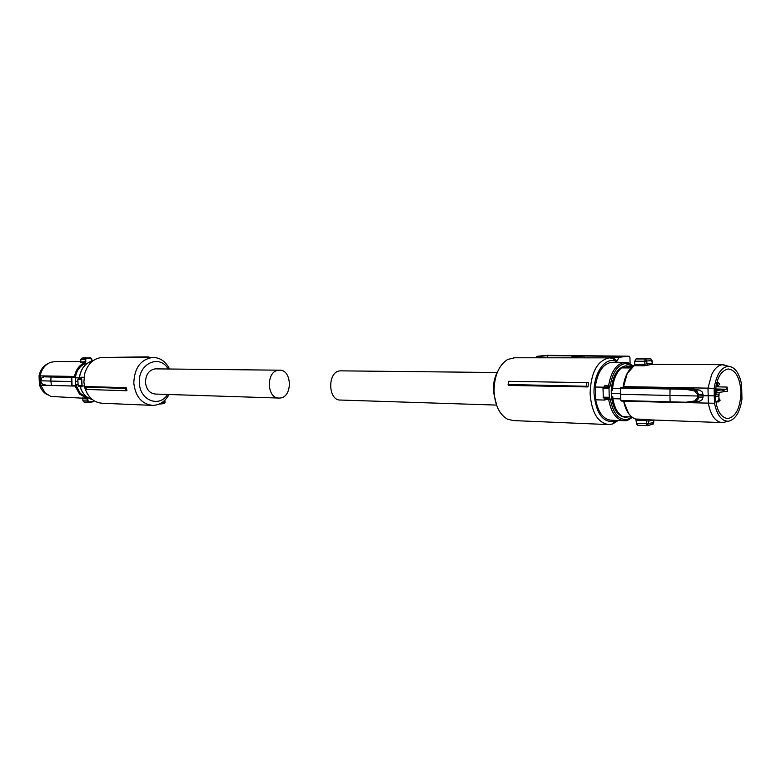 <?xml version="1.0" encoding="UTF-8"?>
<svg xmlns="http://www.w3.org/2000/svg" width="781" height="781" viewBox="0 0 781 781"><rect width="100%" height="100%" fill="white"/><g stroke="black" fill="none" stroke-linecap="round" stroke-linejoin="round"><path stroke-width="1.17" d="M84.026 377.272L81.224 377.223L82.054 385.931L84.377 385.99M82.054 385.931L81.937 386.898L81.029 386.146M78.637 378.609L80.638 378.521L81.351 379.205L80.297 379.42L77.827 379.41L78.569 378.619M78.139 385.492C78.246 386.273 79.184 386.497 80.97 386.156L81.185 385.423L81.156 386.156M78.578 378.609L80.179 378.639L80.297 379.42M77.924 381.313L75.503 381.255L75.718 384.691L78.1 384.75M79.281 377.887L75.357 377.809L75.503 381.255M86.896 397.802L87.199 398.935L87.716 398.935L86.896 397.802L79.857 393.751L75.474 385.394L71.706 385.668L71.442 381.548L71.94 381.528L72.047 386.009L75.474 385.394M87.716 398.935L88.38 402.313L87.267 401.004L87.199 398.935L82.718 398.769L82.093 397.959L82.581 398.779M84.094 402.108L82.923 400.819L84.202 402.127L89.073 402.332L92.89 401.873L93.798 400.604M86.769 396.875L85.637 396.836L80.218 393.302L75.718 384.691M86.418 363.926L83.948 364.102C79.135 366.904 76.265 371.473 75.357 377.809M86.183 364.122L83.948 364.102M85.646 359.563L85.129 359.602L85.285 361.691L85.803 361.652L85.646 359.563L86.369 358.44L90.781 358.128L91.933 360.978M85.803 361.652L85.1 362.921C79.76 365.293 76.392 369.813 75.015 376.471L75.054 377.145L71.774 377.399L71.94 381.528M55.676 361.496L50.599 362.306C45.073 364.6 41.608 369.101 40.192 375.807L40.7 385.189L75.513 386.068M87.784 400.995L82.923 400.819L82.718 398.769L82.913 400.751M93.876 400.653L92.919 401.864M91.699 359.133L92.021 360.949M90.781 358.128L91.787 359.123M80.658 359.533L85.129 359.602L86.105 358.108L90.586 357.786L82.015 358.118L80.794 359.592L81.488 358.352M80.687 362.072L85.285 361.691L85.1 362.921M75.015 376.471L74.517 376.442C75.913 369.638 79.34 365.02 84.797 362.599L80.267 362.569M75.054 377.145L45.239 376.491L51.009 376.627L50.843 381.069L71.442 381.548L71.276 377.418L74.517 376.442L39.05 375.846C40.3 369.93 43.316 365.83 48.11 363.516M72.037 386.009L74.996 385.775L79.457 394.005L86.623 398.134L82.093 397.959M47.436 394.776C43.629 392.804 41.002 389.524 39.538 384.926L40.7 385.189L45.083 392.823L50.755 396.426L82.249 398.164M86.017 357.757L84.914 357.747M40.768 380.513L39.226 380.396L39.05 375.846M45.239 376.491L41.891 377.692L40.778 380.767L50.843 381.069L51.458 385.453L71.979 386.009L51.419 385.443M80.648 359.65L80.794 361.662L80.794 359.67M86.369 358.44L81.829 358.157M40.778 379.927L42.086 377.33L40.778 379.927M42.34 384.193L40.876 381.606L42.457 384.252L45.542 385.209M39.538 384.926L39.226 380.396M41.891 377.692L45.171 376.501M147.785 357.434L148.195 356.868L150.059 357.444M107.163 357.405L148.195 356.868M103.561 357.395L102.428 357.395C93.925 358.206 88.068 363.438 84.856 373.084L83.87 381.948L84.914 388.147C88.214 397.685 94.111 402.732 102.604 403.269L151.582 405.339M169.594 369.013L168.276 366.621C164.274 360.49 159.06 357.434 152.637 357.444C140.658 359.426 134.381 367.978 133.795 383.11C135.494 396.768 141.82 404.187 152.783 405.388C159.207 405.183 164.4 401.961 168.364 395.703L169.038 394.503M85.578 386.546L126.18 387.659L126.952 390.461L126.249 390.754L125.604 388.479L85.764 387.083L85.578 386.546L86.447 389.446L126.249 390.754M167.651 394.464C159.226 408.043 139.662 400.37 139.399 382.885C137.778 363.79 159.636 353.647 168.198 369.003L168.276 366.621M126.18 387.659L125.604 388.479M85.764 387.083L86.447 389.446M156.063 368.866L155.019 368.886C148.917 370.135 145.735 374.626 145.481 382.358C146.369 389.563 149.718 393.468 155.526 394.063L278.641 398.046M280.008 398.027L279.276 398.066C266.399 398.935 265.911 370.604 278.807 370.214L279.247 370.184C292.153 369.149 292.914 397.324 280.008 398.027M603.459 387.181L595.288 387.025L595.669 399.813L605.021 400.067L604.143 398.31M595.288 387.025C597.377 372.449 602.659 364.219 611.142 362.345L612.685 362.306M603.869 387.044L604.826 385.697L603.977 387.044L607.882 387.054L608.985 388.157L607.647 387.112L603.977 387.044L602.942 388.157L608.448 388.264M623.502 420.725L611.464 420.246C603.576 419.602 598.305 412.788 595.669 399.813M604.162 398.242L607.53 398.33L607.979 397.275L609.248 397.373L607.559 398.33M626.372 365.869L625.278 365.918C617.215 367.939 612.529 376.081 611.23 390.344L611.416 396.689C613.251 409.41 617.878 416.273 625.288 417.279M628.373 416.859L625.845 417.288L622.711 416.556M611.416 396.689L612.831 396.728L612.909 398.691L620.739 398.896M611.289 393.517L620.534 393.731M620.475 388.557L612.616 388.401L612.646 390.373L611.23 390.344M632.542 366.738L625.532 365.918L621.51 367.89C616.58 372.078 613.612 378.912 612.616 388.401M634.514 364.317L634.152 365.615M633.684 365.918L634.689 364.346L634.719 361.193M612.909 398.691C614.442 407.828 617.771 413.813 622.896 416.654L631.829 416.986M636.466 423.331L636.964 424.503M636.085 420.227L636.417 423.292L638.097 425.284M649.187 425.528L646.932 425.655L646.492 423.722L636.622 423.322L635.802 419.192M620.846 400.477L620.465 388.05L620.749 394.317L669.942 395.459L670.069 388.43L690.726 388.391L699.62 390.1L702.139 391.857L702.998 394.366L698.36 394.649L698.39 396.006L669.942 395.459L670.108 401.854L685.913 402.225L694.592 400.995L697.823 397.363L697.765 394.669L694.338 390.89L695.08 390.383L697.248 391.798L698.243 393.77L698.36 394.649L697.765 394.669M623.248 387.161L623.248 386.605L623.228 387.161M631.155 367.958L621.51 367.89M630.384 366.777L620.915 367.831M724.953 422.179L722.435 422.638C715.581 422.121 710.886 415.736 708.357 403.484L707.976 388.147L623.228 386.605L626.918 374.021L629.379 370.077M634.689 361.154L634.689 364.346L644.901 364.395L644.354 365.762L648.259 365.03L646.883 363.702L652.194 363.585M635.744 359.104L634.894 361.212L644.774 361.242L645.096 358.977L650.934 358.889L639.99 358.44M653.687 420.012L648.455 421.144L649.753 419.836L645.828 419.407L646.443 420.617L636.251 420.227L635.314 418.948M623.589 401.102L623.843 401.17C625.913 410.933 629.808 416.888 635.519 419.016L645.828 419.407M670.42 402.381L686.226 402.762L670.41 402.381L670.108 401.854L621.032 400.526L621.344 401.043L620.827 400.516L621.266 401.024M620.544 394.278L620.495 388.05M620.719 387.581L623.345 387.142M623.843 401.112L714.517 403.279C716.997 415.033 721.527 421.027 728.117 421.252L728.888 421.164C735.712 419.143 740.066 411.782 741.95 399.052L741.608 384.516C739.314 373.015 734.921 366.933 728.419 366.279L727.589 366.328C720.668 367.958 716.187 375.31 714.156 388.352L707.976 388.147L711.647 374.577C714.556 368.622 718.081 365.342 722.24 364.727L727.804 366.084M649.675 358.499L650.427 358.752M652.389 424.395L653.629 422.765M637.892 425.284L646.932 425.655L648.494 423.536L653.629 422.57M702.998 394.366L703.027 395.713L698.39 396.006L698.429 397.344L703.066 397.06L703.027 395.713L714.273 395.83L714.517 403.279M703.066 397.06L702.324 399.521L699.893 401.151L691.087 402.449L686.245 402.762L685.913 402.225M623.463 387.122L690.726 388.391M652.77 364.356L650.934 358.889M644.784 361.359L644.901 364.395L646.883 363.702L646.785 361.281L644.784 361.359L646.736 360.978L645.096 358.977L636.046 358.957L638.302 358.479M651.95 360.627L646.736 360.978M648.455 421.144L646.443 420.617L646.492 423.614L648.494 423.536L648.455 421.144M653.892 420.022L653.619 422.99M646.492 423.614L648.455 423.839M697.823 397.363L698.429 397.344L698.116 399.052L696.144 401.151L686.235 402.762M685.923 388.684L694.67 390.275L699.19 390.002M694.338 390.89L685.581 389.299L685.874 388.684M714.156 388.352L714.273 395.83M715.22 395.684C715.747 379.927 720.043 371.014 728.126 368.954C735.673 369.95 739.939 377.604 740.944 391.916C740.437 407.721 736.073 416.615 727.843 418.596C720.472 417.532 716.265 409.898 715.22 395.684M694.592 400.995L694.953 401.522L699.473 401.229M727.453 391.193L727.121 387.073L726.291 389.25L723.03 390.627L721.459 389.934L717.046 390.568L716.548 392.765L727.453 391.193M715.845 386.771L727.121 387.073M715.211 393.79L718.11 394.268L718.989 396.192L715.24 396.152M718.989 396.192L719.125 392.394M715.24 392.814L716.548 392.765M716.411 404.919L716.333 401.678L718.745 400.721L718.969 397.344L718.432 396.377L715.269 396.846M716.724 394.473L715.211 394.454M721.459 389.934L715.445 389.758M724.924 389.446L715.513 389.172M618.162 420.51L612.743 423.927L608.995 424.6C598.012 423.126 591.705 412.846 590.094 393.77C590.827 372.586 597.211 360.617 609.248 357.854L612.997 358.294L615.565 359.367L613.807 359.367M607.794 424.552L513.342 420.578L507.533 419.212C499.479 414.565 494.988 405.329 494.061 391.525C494.178 376.022 498.717 365.332 507.67 359.455L514.659 357.766M587.966 386.937L508.753 385.423L508.08 384.486L508.529 381.304L586.804 382.67L588.483 382.846L587.966 386.937L586.336 386.263L508.08 384.486M616.756 420.461L614.803 421.34C603.059 423.097 596.137 413.852 594.048 393.604C593.16 374.343 604.387 357.268 615.038 360.998L616.717 361.632L618.972 357.239L609.815 357.132L617.654 356.341L584.071 355.999L584.129 357.825M497.468 371.971C494.5 377.487 493.114 383.842 493.28 391.037L496.736 405.642M615.565 359.367L616.717 361.632M609.453 357.844L609.815 357.132M584.071 355.999L576.378 356.751L575.812 357.825M576.378 356.751L572.034 356.702L571.438 357.815M539.349 357.786L540.14 356.341L547.657 355.628L579.707 355.96L572.034 356.702M547.657 355.628L547.725 357.796M540.14 356.341L537.025 356.302L536.205 357.786M535.922 357.786L536.918 356.312L547.374 355.326L629.144 356.204L547.188 355.345M586.336 386.263L586.804 382.67M618.972 357.239L629.125 356.204L629.925 357.483L630.101 363.624M547.452 355.335L536.977 356.302M341.277 370.848L340.213 370.868C327.259 371.278 327.717 400.985 340.662 400.048L496.54 405.085M80.16 386.702L81.937 386.898M80.082 386.771L80.218 386.849C82.415 393.634 86.447 397.861 92.304 399.54C86.388 397.861 82.317 393.634 80.101 386.829M79.33 377.623C80.882 368.378 85.49 362.735 93.154 360.685C85.549 362.745 80.99 368.388 79.447 377.623L81.165 377.653L80.638 378.521M81.741 378.883L82.083 385.55M79.437 377.672L78.92 378.492M81.185 385.423L78.139 385.443L77.827 379.459M80.951 386.156L79.281 386.107M93.007 401.561L88.614 401.981M51.009 376.627L71.276 377.418L44.956 376.872M40.788 379.947L40.807 380.777M42.223 383.93L45.386 384.926M161.247 402.986L164.664 402.635L164.566 400.458M159.08 404.089L164.186 403.572L165.016 402.586L164.127 403.572M164.898 400.126L165.016 402.557M633.147 366.279L625.21 363.507C617.449 365.157 612.431 372.654 610.176 386.009L604.826 385.697M607.882 387.054L608.604 385.765C610.947 371.893 616.16 364.102 624.234 362.394L633.108 365.859M625.884 420.647L624.546 420.764C616.521 420.071 611.24 412.993 608.702 399.55L604.933 399.452L604.357 398.339M605.021 400.067L604.553 399.403M632.054 417.161L626.792 419.582C618.484 419.885 612.978 413.11 610.283 399.267L608.702 399.55L608.087 398.408M603 397.148L607.979 397.275M610.283 399.267L609.248 397.373L608.985 388.157L610.176 386.009M630.492 415.746C627.211 412.397 624.937 407.536 623.658 401.151L628.451 413.208M644.354 365.762L634.035 365.703L627.182 373.689L623.433 387.122M652.203 364.346L648.259 365.03M649.079 358.499L649.626 358.499M649.753 419.836L651.022 419.914M670.381 402.381L621.364 401.043L670.41 402.381M670.069 388.43L620.983 387.493L620.67 388.089L685.581 389.299M726.291 389.25L715.533 388.958M718.403 396.387L715.24 396.279L718.432 396.377M716.528 391.691L715.298 391.652M717.046 390.568L715.376 390.52M716.831 382.358L718.11 382.378L719.75 384.115L718.11 385.834L717.202 384.232L718.286 382.397M718.54 401.922L717.661 400.887M78.861 378.492L79.33 377.643M93.925 400.692L92.89 401.873L89.073 402.332M92.08 360.939L91.846 359.123L90.606 357.796M54.758 361.496L80.648 361.613M82.005 358.108L84.69 357.757M72.018 386.009L45.688 385.258M40.749 379.947L40.837 381.597L42.389 384.232M45.21 376.491L42.125 377.311M45.571 385.228L42.457 384.252M102.428 357.395L152.637 357.444M168.325 394.483L168.364 395.703M279.247 370.184L155.448 368.866M633.391 366.113C626.401 360.988 627.494 363.106 624.78 362.355L611.689 362.306M632.307 417.347C628.588 419.905 626.567 420.979 626.264 420.568L624.546 420.764M603.274 397.138L603.01 388.333M603.947 398.222L607.618 398.33M632.034 367.168C627.426 371.248 624.497 377.721 623.228 386.605M634.484 364.317L633.996 365.723M634.68 361.183L634.484 364.278M637.403 425.079L636.417 423.331M636.417 423.292L636.046 420.227M636.037 420.198L635.646 419.075M722.757 364.688L651.286 364.346M721.488 422.599L651.042 419.914M728.419 366.279L723.118 364.678M650.671 358.743L652.018 360.412L652.525 364.171L651.276 364.346M728.117 421.252L722.796 422.619M653.756 420.012L653.18 424.083M647.615 425.665L653.297 423.917M726.935 418.557L727.843 418.596M609.248 357.854L513.488 357.766M614.803 421.34L612.743 423.927M615.038 360.998L612.997 358.294M718.051 385.834L716.021 385.804M718.491 401.932L720.141 400.223L718.998 398.564M718.432 401.922L716.333 401.873M340.653 370.848L497.165 372.517"/></g></svg>
